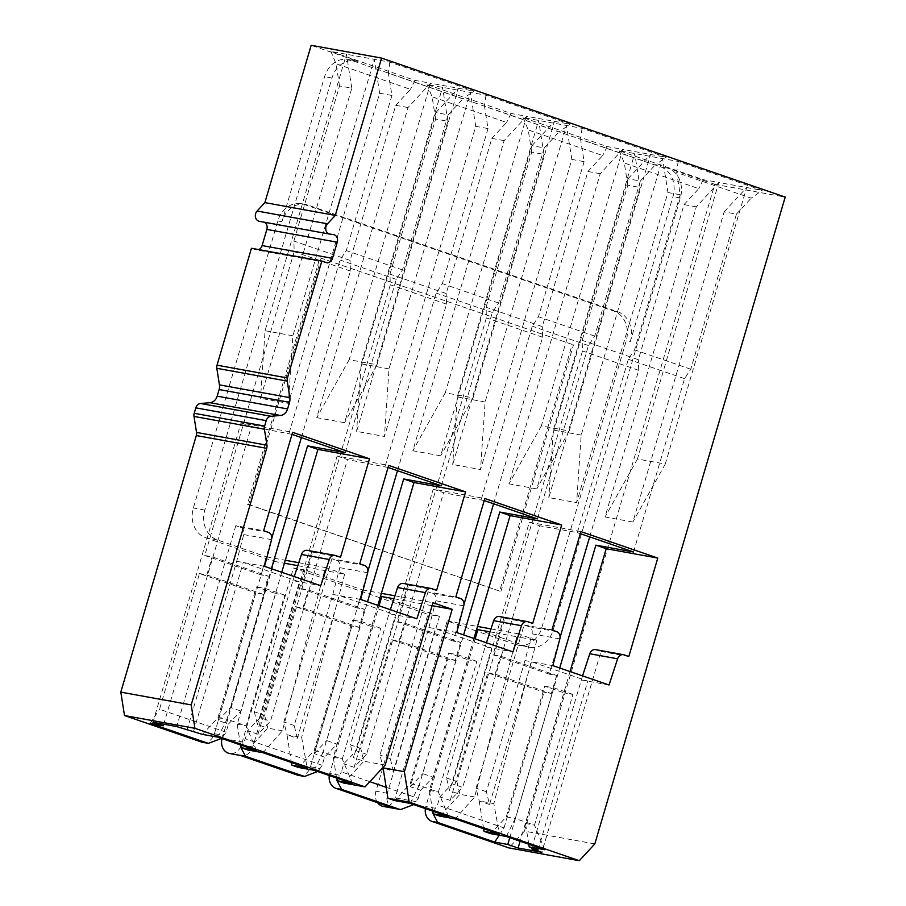 <?xml version="1.0" encoding="UTF-8"?>
<svg xmlns="http://www.w3.org/2000/svg" width="906" height="906" viewBox="0 0 906 906"><rect width="100%" height="100%" fill="white"/><g stroke="black" fill="none" stroke-linecap="round" stroke-linejoin="round"><path stroke-width="0.68" stroke-dasharray="4.53 3.4" d="M321.234 257.995L248.686 504.472L247.383 504.234L319.92 257.757L573.487 344.869L319.92 257.757M247.383 504.234L499.636 591.108L572.173 344.631M248.686 504.472L499.636 591.108M500.95 591.346L573.487 344.869M222.061 738.605A12.118 10.125 -79.7 0 1 222.163 738.254L274.224 561.38L205.753 537.802A24.235 20.26 -79.7 0 1 193.363 507.983L277.848 220.917A24.235 20.26 -79.7 0 1 301.392 203.68A24.235 20.26 -79.7 0 1 303.895 204.337L613.804 311.075A24.235 20.26 -79.7 0 1 626.205 340.882L541.709 627.949A24.235 20.26 -79.7 0 1 518.164 645.185A24.235 20.26 -79.7 0 1 515.661 644.528L477.383 631.346M476.171 630.927L447.19 620.95L395.141 797.835A12.118 10.125 -79.7 0 1 383.363 806.442M377.609 802.705A12.118 10.125 -79.7 0 1 375.922 791.21L427.972 614.336L381.279 598.254M380.067 597.835L293.442 567.994L241.381 744.879A12.118 10.125 -79.7 0 1 229.603 753.486M202.627 742.331A12.118 10.125 -79.7 0 0 214.405 733.724L266.466 556.839L217.214 539.874A24.235 20.26 -79.7 0 1 204.824 510.067L331.981 78.018A24.235 20.26 -79.7 0 1 355.526 60.781A24.235 20.26 -79.7 0 1 358.029 61.438L311.177 45.3M630.293 341.63A24.235 20.26 -79.7 0 0 617.903 311.811L307.983 205.084A24.235 20.26 -79.7 0 0 305.492 204.428A24.235 20.26 -79.7 0 0 281.936 221.653L324.608 76.67A24.235 20.26 -79.7 0 1 348.164 59.445A24.235 20.26 -79.7 0 1 350.656 60.102L660.576 166.829A24.235 20.26 -79.7 0 1 672.965 196.647L630.293 341.63L626.205 340.882M594.823 843.916L524.415 831.13L714.789 184.303L667.937 168.165A24.235 20.26 -79.7 0 1 680.338 197.984L553.17 630.032A24.235 20.26 -79.7 0 1 529.625 647.269A24.235 20.26 -79.7 0 1 527.122 646.612L477.881 629.647M393.578 808.197A12.118 10.125 -79.7 0 1 387.383 793.294L439.433 616.408L427.972 614.336M298.731 775.434A12.118 10.125 -79.7 0 0 310.498 766.816L362.559 589.931L304.903 570.078L293.442 567.994M304.903 570.078L252.842 746.952A12.118 10.125 -79.7 0 1 241.064 755.57A12.118 10.125 -79.7 0 1 239.818 755.242M251.438 248.278L255.594 249.705A6.059 5.062 -79.7 0 0 256.217 249.863A6.059 5.062 -79.7 0 0 258.686 249.592M333.295 234.552L262.899 221.766A6.059 5.062 -79.7 0 1 263.125 221.8A6.059 5.062 -79.7 0 1 264.371 222.23M262.899 221.766L329.965 234.133M524.415 831.13L508.889 847.914M425.367 808.616A12.118 10.125 -79.7 0 1 425.82 806.533L435.333 808.254L437.485 804.992L439.874 796.861L452.332 783.849L462.66 787.405L450.203 800.417L487.756 672.841L543.974 692.195L551.346 693.532L556.658 675.48L549.285 674.143L560.078 637.462M475.163 638.889L425.82 806.533M439.433 616.408L381.777 596.556M329.274 775.525A12.118 10.125 -79.7 0 1 329.716 773.43L379.059 605.786M714.789 184.303L785.196 197.089M633.532 551.992L684.551 378.663L690.78 369.206L736.431 214.11L724.143 211.879L632.875 522.003L605.038 516.952L696.318 206.828L718.82 182.491L703.271 179.671L619.183 150.713L678.13 161.415L762.206 190.373L751.176 198.165L676.703 172.514L680.213 194.745L667.926 192.514L576.658 502.649L548.821 497.598L640.1 187.463L627.813 185.232L582.162 340.339L582.49 350.973L493.068 654.789L500.44 656.125L556.658 675.48M724.143 211.879L746.657 187.542L665.276 464.042L637.439 458.991L718.82 182.491L762.206 190.373M345.243 452.694L396.25 279.376L402.49 269.92L448.13 114.824L435.854 112.593L344.574 422.717L316.749 417.666L408.017 107.531L430.531 83.205L414.971 80.385L330.883 51.427L389.829 62.129L473.917 91.087L462.887 98.879L388.402 73.227L391.924 95.458L379.637 93.227L288.357 403.363L260.532 398.3L351.8 88.176L339.524 85.945L293.872 241.053L294.19 251.687L204.779 555.503L212.14 556.839L268.357 576.193L260.996 574.857L271.789 538.175M435.854 112.593L458.368 88.256L376.987 364.756L349.15 359.705L430.531 83.205L473.917 91.087M537.439 518.889L588.447 345.56L594.687 336.115L640.327 181.007L628.051 178.788L536.771 488.912L508.934 483.861L600.214 173.726L622.728 149.399L607.167 146.568L523.079 117.61L582.026 128.312L666.114 157.282L655.072 165.073L580.599 139.422L584.11 161.653L571.833 159.422L480.554 469.557L452.717 464.495L543.996 154.371L531.72 152.14L486.069 307.236L486.386 317.881L396.975 621.686L404.336 623.022L460.554 642.388L453.193 641.052L463.985 604.37M628.051 178.788L650.553 154.45L569.183 430.95L541.346 425.888L622.728 149.399L666.114 157.282M441.335 485.797L492.354 312.468L498.583 303.023L544.234 147.916L531.958 145.685L440.678 455.82L412.842 450.758L504.121 140.634L526.624 116.296L511.075 113.477L426.986 84.518L485.933 95.221L570.021 124.179L558.979 131.97L484.506 106.33L488.017 128.55L475.741 126.33L384.461 436.454L356.624 431.403L447.904 121.268L435.616 119.037L389.976 274.144L390.293 284.778L300.871 588.594L308.244 589.931L364.461 609.296L357.089 607.96L367.881 571.267M531.958 145.685L554.461 121.359L473.079 397.847L445.254 392.796L526.624 116.296L570.021 124.179M450.203 800.417L439.874 796.861M499.217 835.207L504.03 827.914L437.485 804.992M504.03 827.914L543.974 692.195M487.756 672.841L495.129 674.177L551.346 693.532M495.129 674.177L500.44 656.125M680.213 194.745L634.562 349.852L628.334 359.297L577.315 532.626L539.659 525.786L462.66 787.405M490.01 631.856L496.703 633.067L452.332 783.849M435.333 808.254L433.079 813.758M509.772 837.688L559.715 668.005M696.318 206.828L684.03 204.597L638.379 359.693L582.162 340.339M589.681 536.884L638.707 370.339L638.379 359.693M524.993 660.587L486.397 791.719L489.534 804.505L531.55 661.776L524.993 660.587L532.015 633.86A6.059 5.062 -79.7 0 0 528.866 626.612L524.098 624.97L520.452 637.382L496.703 633.067L529.331 522.23L580.905 531.596M529.331 522.23L539.659 525.786M580.304 533.657L577.315 532.626M684.551 378.663L628.334 359.297M690.78 369.206L634.562 349.852M736.431 214.11L751.176 198.165M678.13 161.415L676.703 172.514M667.926 192.514L662.569 158.584L581.199 435.084L576.658 502.649M640.1 187.463L634.732 153.533L553.362 430.033L548.821 497.598M553.362 430.033L581.199 435.084M627.813 185.232L624.302 163.001L619.183 150.713M684.03 204.597L698.775 188.652L624.302 163.001M638.707 370.339L582.49 350.973M549.285 674.143L493.068 654.789M570.044 671.561L520.112 841.244M665.276 464.042L632.875 522.003M637.439 458.991L605.038 516.952M703.271 179.671L698.775 188.652M524.098 624.97L551.935 630.021M595.593 649.636A6.059 5.062 -79.7 0 1 596.216 649.806L600.984 651.448L541.856 852.331M600.984 651.448L628.821 656.499M489.534 804.505L479.206 800.949L476.069 788.163L520.452 637.382L536.828 640.349L517.598 633.736L474.619 796.986L455.22 818.922M536.828 640.349L493.838 803.611L499.41 834.143M490.973 628.9L501.233 630.757L456.851 781.55L446.522 777.982L485.118 646.85L512.955 651.901M499.5 616.544A6.059 5.062 -79.7 0 1 500.123 616.703L504.88 618.345L501.233 630.757L517.598 633.736M504.88 618.345L532.717 623.407M531.811 847.812L582.547 675.876M486.397 791.719L476.069 788.163M483.589 828.696L479.206 800.949L493.838 803.611M474.619 796.986L459.988 794.336L439.818 816.125M456.851 781.55L459.988 794.336L449.659 790.779L446.522 777.982M393.917 598.753L400.611 599.976L433.227 489.138L484.812 498.504M433.227 489.138L443.566 492.694L366.556 754.313L354.11 767.325L391.664 639.738L447.87 659.104L455.242 660.44L460.554 642.388M484.2 500.554L443.566 492.694M386.183 787.325L418.266 798.379L413.68 804.596M369.829 781.697L341.381 771.901L343.782 763.769L356.228 750.757L366.556 754.313M336.987 780.666L341.381 771.901M418.266 798.379L420.656 790.247L410.327 786.691L447.87 659.104M354.11 767.325L343.782 763.769M420.656 790.247L433.113 777.235L422.774 773.679L463.623 634.913M410.327 786.691L422.774 773.679M538.073 849.964L587.768 681.131L531.55 661.776L552.83 665.638M581.21 679.942L609.047 685.004M528.764 844.222L525.491 823.509L563.951 692.818L544.733 686.193L506.273 816.884L490.746 833.667M393.442 771.414L390.305 758.628L428.9 627.484L435.446 628.673L393.442 771.414L383.113 767.858M456.737 632.547L435.446 628.673L491.664 648.039L449.659 790.779M432.66 811.13L429.387 790.406L467.858 659.715L448.64 653.101L410.169 783.792L394.642 800.576M485.118 646.85L486.443 642.773M428.9 627.484L435.922 600.769A6.059 5.062 -79.7 0 0 432.762 593.509L428.006 591.867L455.843 596.929M428.006 591.867L424.348 604.291L432.094 605.695M356.228 750.757L400.611 599.976L424.348 604.291L379.976 755.072L383.012 767.45M391.664 639.738L399.025 641.074L404.336 623.022M584.11 161.653L538.47 316.749L532.23 326.205L481.222 499.534M588.447 345.56L532.23 326.205M600.214 173.726L587.937 171.494L542.286 326.602L486.069 307.236M493.589 503.793L542.603 337.236L542.286 326.602M399.025 641.074L455.242 660.44M544.744 849.726L534.495 825.14L525.491 823.509M506.295 836.487L515.276 818.526L534.495 825.14L572.954 694.449L563.951 692.818M572.954 694.449L553.736 687.835L544.733 686.193M506.273 816.884L515.276 818.526L553.736 687.835M390.305 758.628L379.976 755.072M448.64 816.634L438.391 792.048L429.387 790.406M410.203 803.395L419.172 785.423L438.391 792.048L476.862 661.357L467.858 659.715M476.862 661.357L457.643 654.732L448.64 653.101M410.169 783.792L419.172 785.423L457.643 654.732M594.687 336.115L538.47 316.749M640.327 181.007L655.072 165.073M582.026 128.312L580.599 139.422M571.833 159.422L566.476 125.492L485.095 401.992L480.554 469.557M543.996 154.371L538.64 120.441L457.258 396.93L452.717 464.495M457.258 396.93L485.095 401.992M531.72 152.14L528.209 129.909L523.079 117.61M587.937 171.494L602.683 155.56L528.209 129.909M542.603 337.236L486.386 317.881M453.193 641.052L396.975 621.686M569.183 430.95L536.771 488.912M541.346 425.888L508.934 483.861M607.167 146.568L602.683 155.56M394.88 595.808L405.129 597.666L360.758 748.447L350.418 744.891L389.014 613.747L416.851 618.809M403.397 583.453A6.059 5.062 -79.7 0 1 404.019 583.611L408.787 585.253L405.129 597.666L432.966 602.717M385.175 765.106L363.895 761.233L360.758 748.447M408.787 585.253L436.624 590.304M362.559 589.931L381.392 593.351M377.847 605.378L337.009 744.132L326.681 740.576L367.519 601.822M310.498 766.816L320.011 768.537L322.162 765.276L324.563 757.144L337.009 744.132M343.725 783.033L363.895 761.233L353.555 757.676L350.418 744.891M297.814 565.661L304.507 566.873L337.134 456.035L388.708 465.401M337.134 456.035L347.462 459.591L270.464 721.221L258.006 734.234L295.56 606.646L351.777 626.001L359.15 627.348L364.461 609.296M388.108 467.462L347.462 459.591M320.011 768.537L317.576 771.493M322.162 765.276L245.288 738.798L247.678 730.666L260.135 717.665L270.464 721.221M240.883 747.563L245.288 738.798M324.563 757.144L314.223 753.588L351.777 626.001M258.006 734.234L247.678 730.666M314.223 753.588L326.681 740.576M297.338 738.322L294.201 725.525L332.796 594.393L339.354 595.582L297.338 738.322L287.009 734.755L291.392 762.501M360.633 599.444L339.354 595.582L395.571 614.936L353.555 757.676M336.568 778.039L333.295 757.314L371.754 626.624L352.536 619.998L314.076 750.7L298.55 767.473M389.014 613.747L390.35 609.681M332.796 594.393L339.829 567.666A6.059 5.062 -79.7 0 0 336.67 560.418L331.902 558.775L359.739 563.826M331.902 558.775L283.872 721.969L287.009 734.755L301.641 737.416L307.213 767.948M260.135 717.665L304.507 566.873L344.631 574.166L325.413 567.541L282.423 730.802L263.034 752.739M295.56 606.646L302.932 607.983L308.244 589.931M488.017 128.55L442.366 283.657L436.137 293.102L385.118 466.431M492.354 312.468L436.137 293.102M504.121 140.634L491.833 138.403L446.194 293.51L389.976 274.144M397.485 470.69L446.511 304.144L446.194 293.51M302.932 607.983L359.15 627.348M294.201 725.525L283.872 721.969M352.547 783.543L342.298 758.945L333.295 757.314M314.11 770.304L323.08 752.331L342.298 758.945L380.758 628.254L371.754 626.624M380.758 628.254L361.539 621.641L352.536 619.998M314.076 750.7L323.08 752.331L361.539 621.641M498.583 303.023L442.366 283.657M544.234 147.916L558.979 131.97M485.933 95.221L484.506 106.33M475.741 126.33L470.373 92.401L389.002 368.889L384.461 436.454M447.904 121.268L442.536 87.338L361.166 363.838L356.624 431.403M361.166 363.838L389.002 368.889M435.616 119.037L432.105 96.806L426.986 84.518M491.833 138.403L506.579 122.457L432.105 96.806M446.511 304.144L390.293 284.778M357.089 607.96L300.871 588.594M473.079 397.847L440.678 455.82M445.254 392.796L412.842 450.758M511.075 113.477L506.579 122.457M344.631 574.166L301.641 737.416M298.776 562.705L309.037 564.574L264.654 715.355L254.326 711.799L292.921 580.655L320.758 585.706M307.304 550.35A6.059 5.062 -79.7 0 1 307.927 550.52L312.683 552.162L309.037 564.574L325.413 567.541M312.683 552.162L340.52 557.213M266.466 556.839L285.288 560.259M281.755 572.275L240.917 711.04L228.459 724.053L218.131 720.497L255.685 592.909L263.046 594.245L268.357 576.193M214.405 733.724L223.918 735.446L226.07 732.184L228.459 724.053M282.423 730.802L267.791 728.141L247.632 749.942M254.326 711.799L257.463 724.585L267.791 728.141L264.654 715.355M152.944 722.263L241.041 422.943L292.615 432.309M241.041 422.943L251.37 426.5L163.737 724.222M292.004 434.37L251.37 426.5M223.918 735.446L221.483 738.401M226.07 732.184L159.524 709.262L199.467 573.543L255.685 592.909M150.169 723.441L159.524 709.262M218.131 720.497L230.588 707.484L240.917 711.04M193.567 731.323L243.25 562.49L299.467 581.845L257.463 724.585M240.464 744.936L237.191 724.222L275.662 593.532L256.443 586.907L217.972 717.597L202.457 734.381M292.921 580.655L294.246 576.578M187.01 730.134L236.704 561.301L243.725 534.574A6.059 5.062 -79.7 0 0 240.577 527.326L235.809 525.684L263.646 530.735M235.809 525.684L176.681 726.567M199.467 573.543L206.828 574.891L212.14 556.839M391.924 95.458L346.273 250.566L340.033 260.011L289.025 433.34M396.25 279.376L340.033 260.011M230.588 707.484L271.426 568.719M408.017 107.531L395.741 105.311L350.09 260.407L293.872 241.053M301.392 437.598L350.407 271.053L350.09 260.407M206.828 574.891L263.046 594.245M236.704 561.301L264.541 566.352M256.443 750.44L246.206 725.853L237.191 724.222M218.006 737.201L226.976 719.239L246.206 725.853L284.665 595.163L275.662 593.532M284.665 595.163L265.447 588.538L256.443 586.907M217.972 717.597L226.976 719.239L265.447 588.538M402.49 269.92L346.273 250.566M448.13 114.824L462.887 98.879M389.829 62.129L388.402 73.227M379.637 93.227L374.28 59.298L292.898 335.798L288.357 403.363M351.8 88.176L346.443 54.247L265.062 330.735L260.532 398.3M265.062 330.735L292.898 335.798M339.524 85.945L336.013 63.714L330.883 51.427M395.741 105.311L410.486 89.366L336.013 63.714M350.407 271.053L294.19 251.687M260.996 574.857L204.779 555.503M376.987 364.756L344.574 422.717M349.15 359.705L316.749 417.666M414.971 80.385L410.486 89.366M473.951 638.47L433.113 777.235M447.19 620.95L477.485 626.454M274.224 561.38L284.416 563.226M217.214 539.874L205.753 537.802M204.824 510.067L193.363 507.983M331.981 78.018L324.608 76.67M281.936 221.653L277.848 220.917M307.983 205.084L303.895 204.337M617.903 311.811L613.804 311.075M553.17 630.032L541.709 627.949M680.338 197.984L672.965 196.647M527.122 646.612L515.661 644.528M387.383 793.294L375.922 791.21M252.842 746.952L241.381 744.879M358.029 61.438L350.656 60.102M667.937 168.165L660.576 166.829M326.001 262.491L255.594 249.705M528.866 626.612L556.703 631.663M596.216 649.806L624.053 654.857M500.123 616.703L527.96 621.765M559.851 638.911L532.015 633.86M339.229 775.162L329.716 773.43M432.762 593.509L460.599 598.572M435.922 600.769L463.759 605.82M404.019 583.611L431.856 588.662M336.67 560.418L364.506 565.469M339.829 567.666L367.655 572.717M307.927 550.52L335.764 555.571M240.577 527.326L268.403 532.377M243.725 534.574L271.562 539.625M243.136 742.071L222.163 738.254M416.114 801.64L395.141 797.835M305.492 204.428L301.392 203.68M529.625 647.269L518.164 645.185M241.064 755.57L240.43 755.457M355.526 60.781L348.164 59.445M326.624 262.649L256.217 249.863M333.533 234.586L263.125 221.8"/><path stroke-width="1.36" d="M477.383 631.346L476.171 630.927M413.68 804.596L400.588 809.568L383.363 806.442A12.118 10.125 -79.7 0 1 382.117 806.114A12.118 10.125 -79.7 0 1 377.609 802.705M381.279 598.254L380.067 597.835M240.43 755.457L229.603 753.486A12.118 10.125 -79.7 0 1 228.357 753.169A12.118 10.125 -79.7 0 1 222.061 738.605M221.483 738.401L208.391 743.373L202.627 742.331A12.118 10.125 -79.7 0 1 201.381 742.003L124.507 715.536L120.804 692.127L196.319 435.548L266.726 448.334L191.211 704.913L194.915 728.311L124.507 715.536M266.726 448.334A6.059 5.062 -79.7 0 0 266.942 445.208L196.534 432.422A6.059 5.062 -79.7 0 1 196.319 435.548M196.534 432.422L193.997 416.42A6.059 5.062 -79.7 0 1 194.212 413.295L195.809 407.847A6.059 5.062 -79.7 0 1 200.577 403.487L210.033 402.694L280.441 415.48L270.985 416.273L200.577 403.487M280.441 415.48A9.094 7.599 -79.7 0 0 287.587 408.946L217.18 396.16A9.094 7.599 -79.7 0 1 210.033 402.694M217.18 396.16L219.127 389.546L289.524 402.332L287.587 408.946M289.524 402.332A9.094 7.599 -79.7 0 0 289.841 397.655L219.433 384.869A9.094 7.599 -79.7 0 1 219.127 389.546M219.433 384.869L216.817 368.312A6.059 5.062 -79.7 0 1 217.032 365.186L251.438 248.278L321.845 261.064L326.001 262.491A6.059 5.062 -79.7 0 0 326.624 262.649A6.059 5.062 -79.7 0 0 332.513 258.346L262.106 245.56A6.059 5.062 -79.7 0 1 258.686 249.592M264.371 222.23A6.059 5.062 -79.7 0 1 266.851 229.422L262.106 245.56M259.558 221.347A6.059 5.062 -79.7 0 1 259.376 221.324A6.059 5.062 -79.7 0 1 259.32 221.313A6.059 5.062 -79.7 0 1 255.458 217.191A6.059 5.062 -79.7 0 1 257.1 211.019L264.88 202.616L311.177 45.3L381.585 58.086L335.288 215.401L327.508 223.805L257.1 211.019M381.585 58.086L785.196 197.089L594.823 843.916L579.296 860.7L508.889 847.914L432.015 821.436A12.118 10.125 -79.7 0 1 425.367 808.616M490.01 631.856L477.881 629.647L475.163 638.889M400.588 809.568L393.578 808.197L335.922 788.345A12.118 10.125 -79.7 0 1 329.274 775.525M393.917 598.753L381.777 596.556L379.059 605.786M317.576 771.493L304.484 776.476L298.731 775.434A12.118 10.125 -79.7 0 1 297.474 775.106L239.818 755.242L245.549 756.284L240.883 747.563M191.211 704.913L120.804 692.127M266.942 445.208L264.405 429.206A6.059 5.062 -79.7 0 1 264.62 426.08L266.217 420.633A6.059 5.062 -79.7 0 1 270.985 416.273M289.841 397.655L287.225 381.098A6.059 5.062 -79.7 0 1 287.44 377.972L321.845 261.064M327.508 223.805A6.059 5.062 -79.7 0 0 325.866 229.977A6.059 5.062 -79.7 0 0 329.727 234.099A6.059 5.062 -79.7 0 0 329.773 234.11A6.059 5.062 -79.7 0 0 329.965 234.133L333.295 234.552A6.059 5.062 -79.7 0 1 333.533 234.586A6.059 5.062 -79.7 0 1 337.259 242.208L332.513 258.346M264.88 202.616L335.288 215.401M432.094 605.695L452.185 609.342L432.966 602.717L385.175 765.106L365.016 786.895L194.915 728.311M452.185 609.342L404.393 771.719L409.195 802.116L387.915 798.254L383.012 767.45M579.296 860.7L409.195 802.116M551.935 630.021L556.703 631.663A6.059 5.062 -79.7 0 1 559.851 638.911L552.83 665.638L609.047 685.004L617.598 658.798A6.059 5.062 -79.7 0 1 623.43 654.698A6.059 5.062 -79.7 0 1 624.053 654.857L628.821 656.499L657.779 558.073L580.905 531.596L551.935 630.021M329.308 559.512A6.059 5.062 -79.7 0 1 335.141 555.412A6.059 5.062 -79.7 0 1 335.764 555.571L340.52 557.213L369.489 458.787L292.615 432.309L263.646 530.735L268.403 532.377A6.059 5.062 -79.7 0 1 271.562 539.625L264.541 566.352L320.758 585.706L329.308 559.512L301.471 554.461A6.059 5.062 -79.7 0 1 307.304 550.35L335.141 555.412M455.843 596.929L460.599 598.572A6.059 5.062 -79.7 0 1 463.759 605.82L456.737 632.547L512.955 651.901L521.505 625.706A6.059 5.062 -79.7 0 1 527.326 621.595A6.059 5.062 -79.7 0 1 527.96 621.765L532.717 623.407L561.686 524.982L484.812 498.504L455.843 596.929M359.739 563.826L364.506 565.469A6.059 5.062 -79.7 0 1 367.655 572.717L360.633 599.444L416.851 618.809L425.412 592.615A6.059 5.062 -79.7 0 1 431.233 588.504A6.059 5.062 -79.7 0 1 431.856 588.662L436.624 590.304L465.593 491.879L388.708 465.401L359.739 563.826M520.112 841.244L518.107 848.027L507.779 844.471L494.687 842.093L437.745 822.478L432.015 821.436M494.687 842.093L499.217 835.207M433.079 813.758L437.745 822.478M507.779 844.471L509.772 837.688M580.304 533.657L633.532 551.992L595.876 545.152L559.715 668.005M560.078 637.462L589.681 536.884M595.876 545.152L606.205 548.708L657.779 558.073M606.205 548.708L570.044 671.561M518.107 848.027L541.856 852.331L531.528 848.775L531.811 847.812M432.66 811.13L433.091 813.815L439.818 816.125L455.22 818.922L499.41 834.143L484.008 831.346L483.589 828.696M490.973 628.9L477.485 626.454L510.112 515.616L561.686 524.982M582.547 675.876L589.772 653.747A6.059 5.062 -79.7 0 1 595.593 649.636L623.43 654.698M510.112 515.616L499.784 512.049L537.439 518.889L484.2 500.554M399.308 809.239L341.653 789.386L335.922 788.345M386.183 787.325L369.829 781.697M365.016 786.895L343.725 783.033L336.987 780.712L341.653 789.386M528.764 844.222L529.183 846.906L538.073 849.964L531.528 848.775M529.183 846.906L544.744 849.726L506.295 836.487L490.746 833.667L484.008 831.346M433.091 813.815L448.64 816.634L410.203 803.395L394.642 800.576L387.915 798.254M486.443 642.773L493.668 620.655A6.059 5.062 -79.7 0 1 499.5 616.544L527.326 621.595M499.784 512.049L463.623 634.913M463.985 604.37L493.589 503.793M404.393 771.719L383.113 767.858M394.88 595.808L381.392 593.351L414.008 482.513L465.593 491.879M381.392 593.351L377.847 605.378M414.008 482.513L403.68 478.957L441.335 485.797L388.108 467.462M304.484 776.476L245.549 756.284M336.568 778.039L336.987 780.712L352.547 783.543L314.11 770.304L298.55 767.473L291.811 765.151L307.213 767.948L275.515 757.031L263.034 752.739L247.632 749.942L240.894 747.62L240.464 744.936M291.392 762.501L291.811 765.151M390.35 609.681L397.575 587.552A6.059 5.062 -79.7 0 1 403.397 583.453L431.233 588.504M403.68 478.957L367.519 601.822M367.881 571.267L397.485 470.69M298.776 562.705L285.288 560.259L317.915 449.421L369.489 458.787M285.288 560.259L281.755 572.275M317.915 449.421L307.587 445.865L345.243 452.694L292.004 434.37M208.391 743.373L150.169 723.441L163.273 725.819L152.944 722.263L176.681 726.567L202.457 734.381L218.006 737.201L256.443 750.44L240.894 747.62M294.246 576.578L301.471 554.461M163.737 724.222L163.273 725.819M307.587 445.865L271.426 568.719M271.789 538.175L301.392 437.598M477.485 626.454L473.951 638.47M284.416 563.226L297.814 565.661M193.997 416.42L264.405 429.206M264.62 426.08L194.212 413.295M195.809 407.847L266.217 420.633M216.817 368.312L287.225 381.098M287.44 377.972L217.032 365.186M337.259 242.208L266.851 229.422M589.772 653.747L617.598 658.798M493.668 620.655L521.505 625.706M303.204 776.148L297.474 775.106M397.575 587.552L425.412 592.615M207.112 743.045L201.381 742.003M329.727 234.099L259.32 221.313"/></g></svg>
